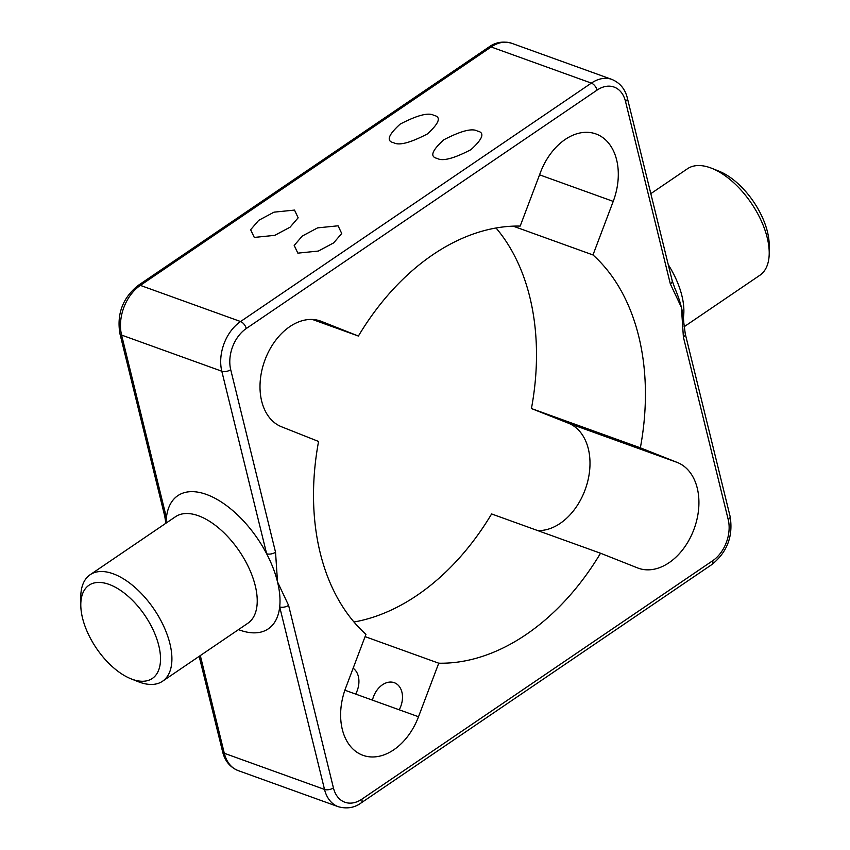 <?xml version="1.0" encoding="UTF-8"?>
<svg xmlns="http://www.w3.org/2000/svg" width="850" height="850" viewBox="0 0 850 850"><rect width="100%" height="100%" fill="white"/><g stroke="black" fill="none" stroke-linecap="round" stroke-linejoin="round"><path stroke-width="1.27" d="M394.251 682.688A20.124 14.471 -68.4 0 0 372.449 700.145L399.213 709.793A20.124 14.471 -68.4 0 0 394.559 682.805A20.124 14.471 -68.4 0 0 394.251 682.688M338.077 225.803L341.732 233.506L333.636 242.898L318.357 251.058L297.851 253.141L294.196 245.438L302.292 236.034L317.581 227.874L338.077 225.803M294.504 210.088L298.159 217.791L290.062 227.194L274.784 235.344L254.288 237.426L250.633 229.723L258.729 220.32L274.008 212.16L294.504 210.088M433.882 115.366C441.458 116.907 439.291 123.101 427.38 133.939C410.189 142.874 398.947 145.796 393.656 142.704C386.07 141.153 388.237 134.959 400.148 124.121C417.339 115.186 428.581 112.264 433.882 115.366L434.18 115.473M477.445 131.07C485.031 132.621 482.864 138.816 470.953 149.653C453.762 158.589 442.521 161.511 437.229 158.419C429.643 156.867 431.811 150.673 443.721 139.836C460.913 130.9 472.154 127.978 477.445 131.07L477.753 131.187M238.499 629.616A80.495 41.82 -124.2 0 0 239.711 630.073A80.495 41.82 -124.2 0 0 279.692 606.9A80.495 41.82 -124.2 0 0 277.514 581.899L288.596 605.381A6.439 3.198 166.2 0 1 279.692 606.9L324.519 789.427A6.439 3.198 -13.8 0 0 333.434 787.907A31.121 21.622 109.8 0 0 361.866 799.181L712.661 560.756A31.121 21.622 109.8 0 0 728.216 519.584L683.389 337.057L681.413 307.392L670.331 283.9A6.439 3.198 -13.8 0 0 672.222 280.797L627.396 98.271A6.439 3.198 166.2 0 1 625.494 101.384A31.121 21.622 109.8 0 0 597.061 90.111L246.266 328.525A31.121 21.622 109.8 0 0 230.711 369.697L275.538 552.224L277.514 581.899A80.495 41.82 55.8 0 0 266.634 553.743A6.439 3.198 -13.8 0 0 275.538 552.224M166.101 523.101A80.495 41.82 55.8 0 1 166.419 517.608A80.495 41.82 55.8 0 1 206.401 494.434A80.495 41.82 55.8 0 1 266.634 553.743L221.797 371.216A37.57 26.095 -70.2 0 1 240.571 321.534L591.366 83.109A37.57 26.095 -70.2 0 1 611.894 79.422L511.679 43.276A37.57 26.095 109.8 0 0 491.162 46.973L591.366 83.109A6.439 3.347 55.8 0 1 597.061 90.111M131.081 678.852L138.263 681.7A64.398 33.458 -124.2 0 0 139.676 682.231A64.398 33.458 -124.2 0 0 162.541 681.243A64.398 33.458 -124.2 0 0 163.763 626.354A64.398 33.458 -124.2 0 0 113.018 573.729A64.398 33.458 -124.2 0 0 90.153 574.717A64.398 33.458 -124.2 0 0 80.782 597.125L80.793 604.849A56.344 29.272 -124.2 0 0 131.081 678.852A56.344 29.272 -124.2 0 0 132.324 679.32A56.344 29.272 -124.2 0 0 158.78 645.596A56.344 29.272 -124.2 0 0 109.002 584.375A56.344 29.272 -124.2 0 0 80.793 604.849M162.541 681.243L247.871 623.241A64.398 33.458 -124.2 0 0 249.093 568.363A64.398 33.458 -124.2 0 0 198.347 515.737A64.398 33.458 -124.2 0 0 175.482 516.726L90.153 574.717M684.112 326.751L759.847 275.283A64.398 33.458 -124.2 0 0 769.218 252.875A64.398 33.458 -124.2 0 0 711.737 168.3A64.398 33.458 -124.2 0 0 710.324 167.769A64.398 33.458 -124.2 0 0 687.459 168.757L650.824 193.651M540.419 172.529A56.344 39.153 -70.2 0 1 595.935 133.949A56.344 39.153 -70.2 0 1 616.633 159.896A56.344 39.153 -70.2 0 1 613.222 201.386L592.981 254.947A225.388 156.591 -70.2 0 1 638.743 336.388A225.388 156.591 -70.2 0 1 640.358 447.822L677.354 462.485A56.344 39.153 -70.2 0 1 697.255 488.134A56.344 39.153 -70.2 0 1 683.804 548.229A56.344 39.153 -70.2 0 1 638.318 568.204A56.344 39.153 -70.2 0 1 637.521 567.896L600.536 553.233A225.388 156.591 -70.2 0 1 438.749 663.202L418.508 716.752A56.344 39.153 -70.2 0 1 362.993 755.331A56.344 39.153 -70.2 0 1 345.706 687.894L365.946 634.334A225.388 156.591 -70.2 0 1 318.569 441.458L281.573 426.796A56.344 39.153 -70.2 0 1 264.871 360.23A56.344 39.153 -70.2 0 1 320.599 321.087A56.344 39.153 -70.2 0 1 321.396 321.385L358.392 336.047A225.388 156.591 -70.2 0 1 520.179 226.089L540.419 172.529M496.049 228.002A225.388 156.591 -70.2 0 1 529.816 297.107A225.388 156.591 -70.2 0 1 531.431 408.542L568.427 423.204A56.344 39.153 -70.2 0 1 588.327 448.842A56.344 39.153 -70.2 0 1 578.117 504.156A56.344 39.153 -70.2 0 1 537.561 530.528M513.145 226.153L592.981 254.947M312.439 319.473L358.392 336.047M600.536 553.233L491.608 513.952A225.388 156.591 -70.2 0 1 353.951 621.998M531.431 408.542L640.358 447.822M365.075 636.629L438.749 663.202M344.877 690.2L355.651 694.078A20.124 14.471 -68.4 0 0 353.132 668.238M769.218 252.875L769.207 245.151A56.344 29.272 -124.2 0 0 718.919 171.148L711.737 168.3M683.347 317.783A64.398 33.458 -124.2 0 0 668.27 264.679M728.216 519.584A6.439 3.198 166.2 0 0 730.118 516.471L685.281 333.954L683.782 322.543A80.495 41.82 -124.2 0 0 681.413 307.392A80.495 41.82 -124.2 0 0 674.762 288.054L672.222 280.797M685.281 333.954A6.439 3.198 166.2 0 1 683.389 337.057M165.888 523.249L164.719 516.046A6.439 3.198 -13.8 0 0 166.419 517.608L121.593 335.081L221.797 371.216A6.439 3.198 -13.8 0 0 230.711 369.697M568.427 423.204L677.354 462.485M319.802 320.811L321.396 321.385M288.596 605.381L333.434 787.907M670.331 283.9L625.494 101.384M338.321 806.724A37.57 26.095 -70.2 0 1 324.519 789.427L224.304 753.281A37.57 26.095 109.8 0 0 238.106 770.578L338.321 806.724C346.874 809.072 354.482 807.808 361.133 802.931A6.439 3.347 -124.2 0 0 361.866 799.181M200.313 655.573L224.304 753.281A6.439 3.198 -13.8 0 1 222.604 751.729L199.176 656.349M164.719 516.046L119.882 333.529C116.705 313.884 122.772 297.872 138.072 285.494L488.867 47.069A6.439 3.347 55.8 0 1 491.162 46.973L140.356 285.388L240.571 321.534A6.439 3.347 55.8 0 1 246.266 328.525M138.072 285.494A6.439 3.347 55.8 0 1 140.356 285.388A37.57 26.095 109.8 0 0 121.593 335.081A6.439 3.198 -13.8 0 1 119.882 333.529M355.651 694.078L372.449 700.145M399.213 709.793L418.508 716.752M539.548 174.824L613.222 201.386M730.118 516.471C733.295 536.116 727.228 552.128 711.928 564.506A6.439 3.347 -124.2 0 0 712.661 560.756M361.133 802.931L711.928 564.506M627.396 98.271C625.228 89.154 620.054 82.875 611.894 79.422M238.106 770.578C229.978 767.178 224.814 760.888 222.604 751.729M488.867 47.069C495.518 42.192 503.126 40.928 511.679 43.276"/></g></svg>
